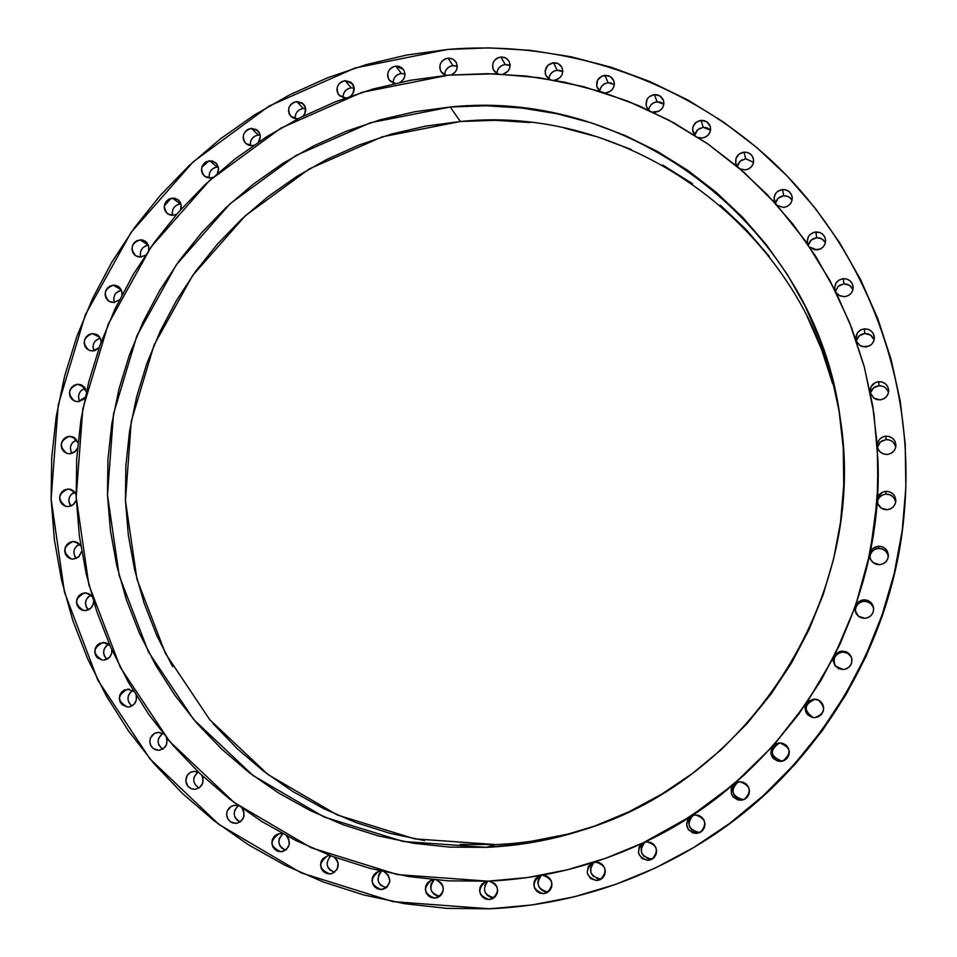 <?xml version="1.0" encoding="UTF-8"?>
<svg xmlns="http://www.w3.org/2000/svg" width="957" height="957" viewBox="0 0 957 957"><rect width="100%" height="100%" fill="white"/><g stroke="black" fill="none" stroke-linecap="round" stroke-linejoin="round"><path stroke-width="1.44" d="M297.364 111.526L300.043 109.445L303.273 108.512L296.742 101.514L303.525 104.098C306.587 108.153 306.419 112.184 302.998 116.216L304.876 113.572L305.486 107.746L302.28 103.009L296.742 101.514L293.476 102.459L290.761 104.564L289.014 107.519L288.5 110.868L289.289 114.11L291.275 116.754L294.146 118.393L297.471 118.776L290.808 116.311C286.729 109.134 288.703 104.205 296.742 101.514L303.273 108.512C297.723 109.648 295.031 113.022 295.211 118.668M250.244 144.292L250.758 140.978L252.481 138.059L255.148 135.978L258.366 135.057L251.332 128.37L257.744 130.607C260.866 134.183 261.07 138.035 258.354 142.174L260.28 136.839L259.885 134.064L256.632 129.709L251.332 128.37L248.078 129.303L245.375 131.396L243.64 134.351L243.114 137.7L243.903 140.954L245.877 143.598L248.736 145.237L252.05 145.62L245.77 143.49C241.248 136.301 243.102 131.253 251.332 128.37L258.366 135.057C252.648 136.265 249.992 139.782 250.399 145.596M209.571 172.954L211.294 170.035L213.961 167.965L217.167 167.056L209.679 160.728L215.684 162.63L218.316 166.877L218.483 170.286L217.323 173.564L218.567 168.516L216.677 163.647L212.31 160.932L206.437 161.649L203.745 163.755L201.999 166.697L201.472 170.047L202.262 173.289L204.212 175.944L207.059 177.583L210.361 177.978L204.487 176.172C199.511 168.97 201.233 163.826 209.679 160.728L217.167 167.056C211.258 168.348 208.638 171.997 209.296 177.99M177.105 204.87L180.299 203.973L172.416 198.063L177.99 199.666L180.777 203.482L181.268 206.676L180.538 209.87L181.184 205.169L180.49 202.752L179.115 200.683L174.892 198.231L169.174 198.984L166.482 201.078L164.748 204.02L164.221 207.37L164.987 210.612L166.949 213.267L169.784 214.918L173.061 215.325L167.619 213.818C162.164 206.616 163.767 201.365 172.416 198.063L180.299 203.973C174.198 205.36 171.614 209.152 172.571 215.349M140.26 254.406L140.775 251.081L142.497 248.174L145.153 246.105L148.347 245.207L140.105 239.764L145.261 241.092L148.67 245.925L148.586 250.519L148.73 246.212L146.505 242.109L142.449 239.92L136.875 240.674L134.195 242.767L132.449 245.71L131.922 249.059L132.688 252.313L134.638 254.981L137.461 256.643L140.739 257.05L135.727 255.806C129.793 248.641 131.253 243.293 140.105 239.764L148.347 245.207C142.031 246.715 139.507 250.662 140.775 257.038M114.242 295.988L115.964 293.069L121.407 290.162C115.103 291.993 112.782 296.084 114.433 302.436L113.727 299.302M113.273 285.186L121.24 289.792L113.273 285.186L110.043 286.083L107.363 288.165L105.617 291.119L105.091 294.469L105.856 297.735L107.794 300.402L110.617 302.077L113.883 302.496L109.313 301.503C102.889 294.385 104.217 288.942 113.273 285.186L117.986 286.251L120.139 288.081L121.778 291.239L121.97 294.852L121.706 290.976L119.362 287.267L115.474 285.306L113.273 285.186M113.883 302.496L119.386 299.948L113.883 302.496M93.762 350.418L93.02 347.188L93.535 343.85L95.257 340.943L100.234 338.108C94.001 340.309 91.908 344.544 93.953 350.8M92.327 333.586L99.791 337.343L92.327 333.586L89.109 334.483L86.417 336.565L84.683 339.52L84.144 342.881L84.91 346.147L86.836 348.838L89.659 350.513L92.925 350.944L88.81 350.166C81.895 343.12 83.068 337.606 92.327 333.586L96.597 334.436L98.738 336.003L100.545 338.838L101.119 342.187L100.521 338.754L98.104 335.417L92.327 333.586M99.193 347.535L92.925 350.944L95.377 350.394L99.193 347.547M83.379 388.961L85.245 388.279C79.084 390.851 77.23 395.217 79.682 401.402M77.613 384.236L84.491 387.19L77.613 384.236L74.395 385.121L71.703 387.202L69.969 390.157L69.43 393.53L70.184 396.808L72.122 399.5L74.933 401.198L78.211 401.641L74.562 401.055C67.134 394.105 68.15 388.506 77.613 384.236L81.429 384.881L77.613 384.236M78.211 401.641L83.319 399.476L85.137 397.275L78.211 401.641M70.866 445.448L72.588 442.517L76.716 439.897C70.603 442.828 68.988 447.338 71.871 453.427L71.093 452.051M69.394 436.32L75.579 438.557L69.394 436.32L66.165 437.205L63.473 439.275L61.727 442.23L61.2 445.615L61.954 448.917L63.892 451.62L66.703 453.331L69.981 453.785L66.811 453.367C58.856 446.536 59.717 440.854 69.394 436.32L72.732 436.787L77.972 442.828L74.514 437.696L69.394 436.32M69.981 453.785L75.507 451.237L77.457 448.355L74.443 452.147L69.981 453.785M74.778 492.137C68.701 495.439 67.337 500.08 70.686 506.074L68.772 500.918L69.311 497.568L71.033 494.637L74.778 492.137M67.815 489.027L73.234 490.63L67.815 489.027L64.574 489.9L61.882 491.97L60.135 494.936L59.597 498.322L60.351 501.635L62.289 504.363L65.112 506.086L68.402 506.552L65.698 506.277C57.229 499.59 57.922 493.836 67.815 489.027L70.674 489.338L76.105 494.542L73.916 491.204L71.093 489.482L67.815 489.027M68.402 506.552L71.631 505.667L74.335 503.597L76.285 499.973L73.342 504.554L68.402 506.552M76.105 546.531L79.503 544.162C73.45 547.835 72.349 552.608 76.177 558.493L74.598 556.125M72.935 541.495L77.529 542.571L72.935 541.495L69.694 542.368L66.99 544.449L65.232 547.416L64.705 550.813L65.459 554.139L67.409 556.89L70.232 558.625L73.522 559.103L71.32 558.936C62.313 552.416 62.839 546.603 72.935 541.495L75.316 541.698L80.831 546.088L78.63 543.337L72.935 541.495M88.188 609.717L86.25 606.989L85.496 603.688L86.022 600.302L87.769 597.359L90.843 595.122C84.814 599.19 83.977 604.094 88.319 609.848M84.718 592.909L88.427 593.555L84.718 592.909L81.465 593.771L78.761 595.852L77.003 598.819L76.464 602.24L77.23 605.59L79.18 608.341L82.015 610.099L85.317 610.59L83.606 610.506C74.06 604.19 74.431 598.316 84.718 592.909L86.609 593.017L92.111 596.63L89.982 594.429L84.718 592.909M108.655 644.205C102.65 648.667 102.076 653.691 106.957 659.277L104.361 655.976L103.595 652.65L104.134 649.253L105.868 646.31L108.655 644.205M103.021 642.41L105.796 642.721L99.767 643.26L97.04 645.341L95.281 648.332L94.743 651.753L95.521 655.114L97.482 657.902L102.435 660.139C92.339 654.05 92.542 648.14 103.021 642.41L109.816 645.329L107.854 643.63L103.021 642.41M103.643 660.163L109.337 657.543L111.526 653.822L111.849 649.863C111.993 655.736 109.254 659.17 103.643 660.163L103.643 660.163M127.915 698.909L128.441 695.5L130.188 692.545L132.712 690.571C126.707 695.452 126.432 700.596 131.863 705.979L128.681 702.247M127.616 689.16L129.422 689.267L124.338 690.021L121.611 692.102L119.84 695.093L119.302 698.538L120.08 701.924L122.053 704.711L127.544 707.02C116.91 701.17 116.933 695.225 127.616 689.16L133.729 691.373L127.616 689.16M162.654 733.433C156.661 738.756 156.673 743.996 162.69 749.152L158.862 745.024L158.084 741.663L158.611 738.242L162.654 733.433M158.132 732.38L154.843 733.229L152.103 735.323L150.333 738.326L149.794 741.783L150.584 745.18L152.558 747.991L155.453 749.798L158.79 750.324L153.192 748.53L150.739 745.515L149.794 741.675L150.536 737.787L154.436 733.445L158.551 732.368L163.48 733.971L158.132 732.38M158.79 750.324L163.324 748.733L166.386 744.929L167.068 740.036L166.351 737.5C168.145 744.462 165.633 748.745 158.79 750.324L158.79 750.324M193.673 780.182L194.199 776.737L198.027 772.048C192.046 777.814 192.357 783.137 198.972 788.018M194.139 771.306L190.826 772.155L188.074 774.249L186.292 777.263L185.766 780.733L186.555 784.154L188.553 786.989L191.46 788.807L194.821 789.334L191.005 788.628L187.883 786.283L185.766 780.78L187.416 775.074L190.335 772.419L194.139 771.306L198.661 772.371L194.139 771.306M195.419 789.286L199.606 787.587L202.669 783.376L202.968 778.149L201.783 775.326C204.607 782.527 202.394 787.192 195.12 789.31L195.419 789.286M234.656 810.304L238.293 805.722C232.324 811.955 232.946 817.35 240.159 821.907L236.917 819.97L234.92 817.146M235.063 805.244L231.738 806.093L228.974 808.187L227.18 811.201L226.653 814.694L227.455 818.127L229.465 820.986L232.395 822.817L235.781 823.355L230.326 821.704L227.766 818.773L226.665 814.993L227.228 811.081L230.876 806.56L234.501 805.292L238.712 805.878L235.063 805.244M237.372 823.128L240.817 821.429L243.844 816.823L243.712 811.273L241.965 808.234C245.901 815.412 244.107 820.436 236.582 823.283L237.372 823.128M282.805 833.81C276.86 840.521 277.805 845.976 285.629 850.163L281.633 848.01L279.623 845.175L278.81 841.765L279.336 838.296L282.805 833.81M280.269 833.547L276.932 834.396L274.145 836.49L272.362 839.528L271.824 843.033L272.637 846.49L274.671 849.349L277.614 851.204L281.023 851.742C269.778 846.837 269.192 840.808 279.229 833.655L282.997 833.87L280.269 833.547M283.571 851.24L281.023 851.742L286.31 849.625L289.265 844.624L288.655 838.799L286.287 835.628C291.371 842.639 290.043 847.95 282.315 851.586L283.571 851.24M329.304 857.173L330.847 855.809C324.937 863.011 326.193 868.489 334.615 872.258L329.842 869.949L327.82 867.102M329.818 873.956C318.669 869.291 317.903 863.274 327.533 855.881L322.868 858.632L321.073 861.671L320.547 865.2L321.373 868.669L323.418 871.552L326.385 873.406L329.818 873.956L332.785 873.298L337.247 869.183L338.156 863.094L337.067 860.176L334.005 856.982C340.273 863.645 339.472 869.207 331.601 873.693L329.818 873.956M381.58 871.253C375.742 878.957 377.321 884.447 386.329 887.725L380.766 885.333L378.721 882.462L377.895 879.028M381.353 889.532C370.287 885.105 369.366 879.1 378.589 871.492L380.527 871.193L377.142 872.03L374.343 874.148L372.536 877.198L372.01 880.739L372.847 884.22L374.917 887.115L377.895 888.981L381.353 889.532L387.142 887.007L389.858 881.182L388.147 874.949L384.319 871.875C391.784 878.012 391.557 883.766 383.601 889.149L381.353 889.532L385.671 888.18L381.353 889.532M434.191 879.782C428.401 888 430.303 893.479 439.873 896.231L436.5 895.68L433.533 893.826L431.463 890.943L430.626 887.498L431.14 883.981L432.923 880.954M434.753 898.144C423.772 893.934 422.695 887.94 431.523 880.165L433.712 879.746L430.483 880.572L427.659 882.689L425.853 885.763L425.339 889.304L426.176 892.809L428.269 895.704L431.272 897.582L434.753 898.144L438.019 897.367L440.782 895.405L442.636 892.534L443.318 889.161L442.744 885.763L440.998 882.809L436.392 879.985C445.041 885.392 445.4 891.266 437.445 897.606L434.753 898.144L439.825 896.266L434.753 898.144M487.783 881.182C482.053 889.46 484.003 894.939 493.656 897.618L489.075 899.556C478.177 895.549 476.957 889.579 485.438 881.648L481.921 884.065L480.103 887.139L479.589 890.692L480.45 894.197L482.555 897.116L485.582 898.994L489.075 899.556L492.508 898.719L495.343 896.589L497.162 893.515L497.676 889.95L496.815 886.445L494.697 883.526L489.314 881.11C499.111 885.608 500.068 891.529 492.185 898.862L489.075 899.556L493.656 897.618L490.199 897.068L487.197 895.202L485.115 892.319M541.411 875.32C535.633 883.61 537.619 889.113 547.332 891.816L543.373 893.694C532.535 889.843 531.195 883.897 539.377 875.846L535.573 878.849L534.102 881.959L533.862 885.404L534.879 888.73L537.021 891.446L539.999 893.18L543.373 893.694L546.818 892.845L549.665 890.716L551.483 887.618L551.998 884.053L551.124 880.536L548.995 877.605L545.945 875.727L542.428 875.165C553.086 878.777 554.558 884.663 546.842 892.833L543.373 893.694L547.332 891.816L543.851 891.254L540.837 889.388L538.743 886.505M594.165 862.209C588.196 870.523 590.146 876.062 600.003 878.849L596.654 880.572C585.84 876.851 584.416 870.93 592.383 862.795L588.292 866.468L587.155 872.892L590.493 878.526L596.654 880.572L600.111 879.722L602.97 877.581L604.8 874.495L605.303 870.906L604.417 867.389L602.276 864.458L599.202 862.58L593.89 862.269L595.673 862.018C606.26 865.463 607.839 871.313 600.41 879.579L596.654 880.572L600.003 878.849L596.51 878.287M645.006 842.112C638.774 850.426 640.676 856.025 650.7 858.908L647.937 860.403C637.147 856.79 635.651 850.881 643.439 842.686L646.92 841.825L643.439 842.686L690.679 816.357L695.225 814.909L690.679 816.357L734.163 783.915L739.677 781.725L734.163 783.915L773.053 745.91L779.453 742.871L775.948 743.756L773.053 745.91L806.643 703.06L813.809 699.053L814.634 699.435C803.976 704.508 803.461 710.549 813.115 717.535M693.155 815.232C686.396 823.522 688.179 829.205 698.478 832.315L696.277 833.499C685.966 830.473 684.099 824.767 690.679 816.357L688.466 818.379L686.504 824.001L688.37 829.707L693.275 833.14L699.77 832.638L702.653 830.485L704.484 827.386L704.986 823.786L704.077 820.257L701.9 817.338L698.789 815.448L695.225 814.909C705.847 818.247 707.522 824.073 700.237 832.399L696.277 833.499L698.478 832.315L694.949 831.765L691.875 829.91L689.734 827.015L688.837 823.522L689.339 819.982L691.145 816.919M738.026 781.953C730.167 790.063 731.65 795.925 742.453 799.526L740.766 800.327C730.969 797.839 728.767 792.372 734.163 783.915L731.208 788.735L731.627 794.418L733.11 796.906L737.907 800.004L744.271 799.454L747.166 797.301L748.996 794.19L749.498 790.59L748.577 787.073L746.388 784.142L743.266 782.264L739.677 781.725C750.551 785.266 752.106 791.176 744.331 799.43L740.766 800.327L742.453 799.526L738.912 798.987L735.825 797.121L733.672 794.238L732.763 790.745L733.253 787.204L735.072 784.13L737.919 782.001M779.548 742.871C769.284 750.18 770.026 756.257 781.797 761.114L780.577 761.461C771.33 759.463 768.818 754.283 773.053 745.91L771.557 748.183L770.828 753.518L773.184 758.411L777.85 761.186L784.082 760.588L786.989 758.423L788.819 755.312L789.31 751.723L788.389 748.195L786.187 745.276L783.053 743.41L779.453 742.871C791.008 747.214 792.085 753.291 782.694 761.114L780.577 761.461L781.797 761.114L778.244 760.576M808.306 702.45L811.165 700.309L814.634 699.435L813.809 699.053L818.283 699.938C826.166 707.618 825.054 713.503 814.945 717.618L818.462 716.733L821.369 714.568L823.199 711.458L823.69 707.869L822.757 704.352L820.556 701.445L817.41 699.579L813.809 699.053L808.031 701.457L805.507 705.357L805.052 707.893L806.273 712.857L807.852 714.915L812.361 717.391L814.945 717.618L812.696 717.463C805.567 714.735 803.557 709.938 806.643 703.06L835.006 654.947L839.349 651.633L842.076 651.071L842.579 652.016C834.731 654.062 832.387 658.811 835.545 666.287M834.863 665.115L833.942 661.658L834.42 658.117L836.239 655.043L839.098 652.901L842.579 652.016L842.076 651.071L847.459 652.423L851.156 656.562C853.07 663.668 850.426 668.01 843.237 669.601L846.754 668.716L849.66 666.539L851.491 663.428L851.981 659.84L851.048 656.335L848.835 653.44L845.689 651.585L839.684 651.514L835.652 654.133L834.289 656.131L833.332 660.832L834.863 665.39L838.488 668.608L843.237 669.601L835.234 665.916L833.463 661.873L833.738 657.495L856.132 604.585L860.702 600.518L863.752 599.824L864.004 601.355C858.022 602.396 855.175 605.925 855.474 611.942M873.693 608.975C872.377 604.034 869.147 601.498 864.004 601.355L863.752 599.824C869.303 600.027 872.605 602.838 873.645 608.245C873.585 614.035 870.679 617.385 864.925 618.306L868.454 617.409L871.348 615.231L873.191 612.121L873.669 608.544L872.736 605.039L870.523 602.156L867.365 600.326L863.752 599.824L858.668 601.666L856.754 603.604L855.498 606.008L855.115 610.482L858.501 616.26L864.925 618.306C860.008 618.222 856.79 615.865 855.271 611.236L855.498 606.008L870.368 551.962L872.258 549.079L875.069 547.093L878.43 546.256L878.514 548.409C873.322 549.162 870.451 552.117 869.865 557.261M870.368 554.534L872.174 551.459L875.033 549.306L878.514 548.409L878.43 546.256C884.483 546.567 887.797 549.701 888.383 555.658C887.821 560.91 884.902 563.912 879.615 564.678L883.144 563.769L886.05 561.592L887.881 558.493L888.359 554.916L887.426 551.435L885.201 548.564L882.055 546.746L878.43 546.256L872.88 548.493L870.942 550.801L869.686 555.706L870.774 559.761L873.562 562.931L879.615 564.678C874.04 564.474 870.738 561.663 869.722 556.244L877.174 499.901C877.916 494.925 880.823 492.077 885.883 491.36L885.883 494.159C881.062 494.805 878.203 497.484 877.306 502.198M343.013 97.136L343.515 93.822L345.25 90.891L347.941 88.798L351.183 87.865L345.178 80.627L352.343 83.594C355.286 88.128 354.688 92.303 350.561 96.131L352.977 93.451L354.09 87.398L350.968 82.278L345.178 80.627L341.888 81.572L339.173 83.678L337.426 86.644L336.912 90.006L337.713 93.248L339.711 95.891L345.525 97.925L338.898 95.066C335.249 87.948 337.343 83.127 345.178 80.627L351.183 87.865C345.788 88.929 343.073 92.195 343.049 97.662M395.385 76.524L398.088 74.431L401.342 73.486L395.887 66.069L403.411 69.43C406.187 74.49 405.146 78.773 400.301 82.266L403.268 79.634L404.703 76.656L404.943 73.402L403.986 70.34L401.94 67.887L399.105 66.392L395.887 66.069L392.585 67.014L389.858 69.131L388.099 72.098L387.597 75.471L388.41 78.725L390.42 81.369L395.205 83.379L389.284 80.149C386.054 73.091 388.255 68.402 395.887 66.069L401.342 73.486C396.09 74.49 393.363 77.637 393.16 82.948M446.979 68.701L449.682 66.595L452.96 65.662L448.067 58.126L452.565 58.939L455.927 61.918C458.487 67.504 456.979 71.835 451.405 74.897L454.982 72.397L456.74 69.418L457.243 66.045L456.417 62.779L454.384 60.124L451.453 58.497L448.067 58.126L444.754 59.071L442.014 61.2L440.256 64.179L439.753 67.552L440.579 70.818L442.613 73.462L446.381 75.328L441.165 71.835C438.33 64.861 440.639 60.291 448.067 58.126L452.96 65.662C447.828 66.595 445.089 69.646 444.73 74.802M510.141 65.602L505.2 64.55L500.894 56.977L505.631 57.91L509.064 61.224C511.337 67.361 509.327 71.679 503.059 74.179L507.868 71.297L509.626 68.306L510.129 64.92L509.291 61.643L507.234 58.987L504.291 57.348L500.894 56.977L497.688 57.863L494.996 59.848L493.19 62.648L492.532 65.866L493.094 69.06L494.805 71.787L498.226 73.964L493.692 70.304C491.252 63.425 493.656 58.987 500.894 56.977L505.2 64.55C500.188 65.435 497.425 68.39 496.934 73.402M549.414 76.261L551.16 73.294L553.9 71.189L557.213 70.244L553.469 62.719L558.481 63.772L561.95 67.421C563.864 74.12 561.352 78.366 554.426 80.173L557.752 79.228L560.527 77.086L562.297 74.084L562.788 70.686L561.938 67.397L559.869 64.729L556.89 63.09L553.469 62.719L547.751 65.375L545.107 71.057L545.418 74.168L546.83 76.919L549.868 79.371L546.016 75.651C543.947 68.88 546.435 64.562 553.469 62.719L557.213 70.244C552.297 71.081 549.533 73.94 548.911 78.833M600.278 88.75L602.037 85.771L604.788 83.654L608.114 82.709C603.293 83.51 600.529 86.286 599.8 91.059L597.264 87.829C595.541 81.189 598.113 77.015 604.956 75.304L608.114 82.709L611.523 83.08M614.322 84.587L608.114 82.709L604.956 75.304L610.207 76.488L613.7 80.496C615.255 87.075 612.659 91.19 605.913 92.829L609.286 91.872L612.073 89.731L613.844 86.716L614.346 83.307L613.473 80.005L611.391 77.326L608.401 75.675L601.977 76.07L597.551 80.209L596.701 86.094L599.812 91.059M649.181 107.866L650.939 104.875L653.715 102.758L657.064 101.813L654.444 94.587L659.959 95.927L663.44 100.294C664.648 106.717 661.981 110.689 655.437 112.196L652.865 112.041L658.835 111.239L661.634 109.086L663.416 106.071L663.907 102.638L663.034 99.337L660.928 96.633L657.914 94.97L654.444 94.587L649.097 96.86L647.219 99.121L646.035 104.708L646.86 107.447L649.133 110.282L646.537 106.717C645.162 100.21 647.793 96.167 654.444 94.587L657.064 101.813C652.315 102.566 649.54 105.282 648.726 109.935M710.549 130.224L703.18 127.281L701.086 120.331L706.852 121.814L710.297 126.539C711.183 132.808 708.467 136.636 702.115 138.023L698.251 137.497L702.115 138.023L705.536 137.066L708.347 134.913L710.13 131.875L710.62 128.441L709.735 125.104L707.618 122.4L704.579 120.726L701.086 120.331L695.93 122.424L692.904 127.03L692.581 129.769L695.021 135.416L692.988 132.042C691.935 125.69 694.638 121.778 701.086 120.331L703.18 127.281L697.581 129.793L694.83 135.212M753.554 162.319L745.67 158.766L740.108 161.207L737.309 166.518L735.789 163.456C735.036 157.247 737.787 153.479 744.056 152.151L745.67 158.766L744.056 152.151L739.115 154.053L736.005 158.3L735.801 163.48L737.321 166.542M745.12 169.927L740.012 168.839L745.12 169.927L748.553 168.97L751.377 166.805L753.171 163.767L753.661 160.309L752.764 156.96L750.623 154.244L747.561 152.546L744.056 152.151C748.9 152.127 752.035 154.364 753.458 158.886C754.044 164.975 751.269 168.659 745.12 169.927L745.12 169.927M775.744 201.855L777.527 198.853L780.326 196.711L783.735 195.766L782.563 189.558C787.659 189.582 790.841 191.998 792.121 196.819C792.432 202.728 789.609 206.269 783.651 207.418L777.383 205.576L783.651 207.418L787.109 206.473L789.944 204.308L791.75 201.257L792.229 197.776L791.319 194.415L789.166 191.675L786.092 189.965L782.563 189.558L777.826 191.28L775.983 193.015L774.046 197.585L775.242 203.195L774.165 200.456C773.675 194.415 776.474 190.778 782.563 189.558L783.735 195.766L778.232 198.135L775.373 203.327M809.67 247.121L814.61 249.777L820.472 248.964L823.319 246.798L825.125 243.736L825.604 240.243L824.695 236.858L822.53 234.094L819.431 232.384L813.522 232.443L809.562 235.075L808.222 237.049L807.277 241.619L808.079 244.777L807.373 242.468C807.134 236.582 809.969 233.089 815.878 231.965L816.68 237.707L811.213 240.016L808.306 245.112M808.653 243.808L810.435 240.781L813.259 238.64L816.68 237.707L815.878 231.965C821.226 232.037 824.456 234.621 825.568 239.729C825.616 245.459 822.769 248.856 817.003 249.909L809.67 247.109M852.962 289.528L849.373 285.222L843.859 283.87L843.368 278.654C848.955 278.786 852.208 281.537 853.154 286.921C852.986 292.471 850.103 295.725 844.517 296.694L839.851 295.821L836.274 292.782L839.301 295.534L844.517 296.694L847.998 295.749L850.869 293.572L852.675 290.509L853.154 287.004L852.232 283.595L850.055 280.82L846.945 279.085L843.368 278.654L839.098 280.03L835.975 283.224L834.731 287.447L835.186 290.617L834.779 288.787C834.755 283.069 837.614 279.695 843.368 278.654L843.859 283.87L838.416 286.143L835.473 291.179M856.659 339.615L858.453 336.577L861.288 334.424L864.733 333.503L864.494 328.849C870.284 329.029 873.574 331.947 874.339 337.582C873.98 342.953 871.085 346.087 865.654 346.972L860.331 345.74L856.671 341.781L859.912 345.489L862.652 346.697L869.147 346.027L872.03 343.862L873.849 340.776L874.327 337.259L873.394 333.837L871.205 331.038L868.071 329.28L864.494 328.849L860.463 330.069L857.388 332.904L855.845 338.646C856.001 333.072 858.884 329.806 864.494 328.849L864.733 333.503L859.278 335.751L856.336 340.8M870.774 391.832L872.581 388.781L875.428 386.64L878.885 385.719L878.813 381.664C884.782 381.903 888.084 384.953 888.694 390.803C888.168 396.031 885.273 399.045 879.985 399.87L874.016 398.22L870.439 393.255L873.717 398.016L876.672 399.5L879.985 399.87L883.49 398.937L886.373 396.76L888.192 393.674L888.67 390.133L887.749 386.7L885.536 383.877L882.402 382.106L878.813 381.664L875.033 382.728L871.002 386.879L870.116 391.21C870.403 385.743 873.298 382.561 878.813 381.664L878.885 385.719L873.358 388.016L870.427 393.16M877.736 500.272L879.543 497.209L882.402 495.068L885.883 494.159L885.883 491.36C892.056 491.695 895.357 494.889 895.812 500.954C895.154 506.062 892.235 508.98 887.067 509.722C881.265 509.483 877.964 506.516 877.15 500.858L877.988 461.37L877.736 503.741L881.409 508.251L887.067 509.722L890.596 508.801L893.491 506.624L895.321 503.526L895.8 499.961L894.867 496.492L892.654 493.645L889.496 491.838L885.883 491.36L882.641 492.149L877.988 496.719L869.865 553.601L855.498 606.008L834.289 656.131L806.643 703.06L773.053 745.91L734.163 783.915L690.679 816.357L640.879 844.493L639.085 847.077L638.51 853.309L641.991 858.549L647.937 860.403L651.418 859.542L654.289 857.4L656.119 854.302L656.622 850.713L655.724 847.184L653.559 844.265L650.473 842.375L646.92 841.825C657.483 845.163 659.146 850.988 651.896 859.302L647.937 860.403L650.7 858.908L647.183 858.357M877.282 445.579L877.282 445.579C877.641 440.16 880.548 437.026 886.003 436.165L885.991 439.586L880.368 441.943L877.485 447.23M895.692 447.278C894.472 442.266 891.242 439.694 885.991 439.586L886.003 436.165C892.115 436.464 895.417 439.61 895.908 445.615C895.274 450.735 892.367 453.678 887.187 454.443L887.187 454.443C881.66 454.288 878.37 451.537 877.318 446.201L878.227 449.347L880.428 452.183L883.574 453.977L887.187 454.443L890.704 453.522L893.587 451.345L895.417 448.247L895.896 444.706L894.962 441.249L892.749 438.414L889.603 436.619L886.003 436.165L882.486 437.086L879.603 439.263L877.772 442.349L877.282 445.567M639.312 844.612L643.439 842.686L639.264 844.624M487.95 881.17L448.055 880.847L408.531 876.528L369.773 868.31L332.151 856.3L296.048 840.629L261.787 821.489L229.68 799.095L200.025 773.675L173.085 745.503L149.101 714.855L128.25 682.054L110.737 647.399L96.681 611.236L86.19 573.901L79.347 535.741L76.189 497.114L76.716 458.355L80.938 419.824L88.774 381.867L100.162 344.807L114.996 308.991L133.131 274.719L154.4 242.3L178.624 212.035L205.576 184.175L235.039 158.982L266.752 136.695L300.426 117.508L335.787 101.621L372.488 89.168L410.242 80.304L448.677 75.124L494.027 73.821L539.281 77.696L583.854 86.752L627.182 100.904L668.668 120.02L707.761 143.885L743.924 172.248L776.641 204.75L805.447 240.997L829.922 280.533L849.684 322.832L864.422 367.344L873.908 413.472L877.976 460.556C884.101 620.351 785.147 779.488 639.132 844.696C590.756 866.707 540.37 878.873 487.95 881.17L397.358 874.578L311.312 847.782L234.118 802.48L169.473 741.268L120.331 667.4L88.822 584.667L76.189 497.114L82.804 408.902L108.225 324.172L151.17 246.81L209.643 180.406L280.963 128.082L361.89 92.362L448.677 75.124L487.472 73.689L526.242 76.046L564.642 82.194L602.312 92.099L638.881 105.713L673.991 122.915L707.307 143.574L738.469 167.523L767.179 194.546L793.126 224.405L816.022 256.823L835.628 291.49L851.73 328.084L864.135 366.256L872.688 405.601L877.294 445.735L877.868 486.252L874.411 526.745L866.922 566.771L855.474 605.937L840.186 643.822L821.214 680.02L798.736 714.173L772.993 745.922L744.259 774.931L712.845 800.901L679.075 823.582L643.307 842.746L605.913 858.202L567.286 869.817L527.833 877.497L487.95 881.17M172.631 666.658L156.804 635.568L144.088 603.101L134.578 569.571L128.346 535.286L125.439 500.559L125.857 465.712L129.602 431.069L136.612 396.916L146.828 363.588L160.142 331.373L176.447 300.546L195.575 271.393L217.371 244.191L241.631 219.153L268.151 196.532L296.682 176.519L326.995 159.317L358.803 145.093L391.832 133.968L425.781 126.085L460.341 121.503L382.286 136.827L309.47 168.791L245.291 215.768L192.668 275.449L154.065 345.022L131.276 421.247L125.439 500.559L136.959 579.248L165.477 653.523L209.81 719.76L268.008 774.56L337.39 815.017L414.62 838.858L495.834 844.588L486.312 847.352L403.172 841.466L324.136 817.039L253.15 775.589L193.637 719.473L148.323 651.669L119.218 575.635L107.483 495.104L113.5 413.926L136.851 335.931L176.375 264.718L230.218 203.626L295.88 155.513L370.383 122.747L450.233 107.005L460.341 121.503L495.188 120.307L530.022 122.52M489.529 908.803L392.872 901.614L301.144 872.868L218.914 824.432L150.129 759.057L97.889 680.283L64.454 592.108L51.104 498.872L58.233 404.978L85.317 314.805L131.037 232.479L193.242 161.793L269.12 106.048L355.238 67.935L447.649 49.453C568.147 39.273 692.031 82.577 780.099 168.899C867.604 255.663 915.048 382.764 904.544 509.519C893.515 646.394 812.672 776.426 694.794 846.861C630.986 884.914 562.56 905.561 489.529 908.803L446.943 908.384L404.775 903.719L363.445 894.879L323.346 881.995L284.875 865.212L248.377 844.744L214.189 820.807L182.631 793.652L153.969 763.578L128.465 730.885L106.311 695.895L87.709 658.954L72.78 620.423L61.667 580.648L54.417 540.011L51.104 498.872L51.714 457.613L56.224 416.606L64.597 376.209L76.739 336.768L92.53 298.656L111.825 262.182L134.47 227.682L160.238 195.467L188.924 165.8L220.266 138.98L254 115.223L289.839 94.767L327.461 77.816L366.531 64.526L406.713 55.028L447.649 49.453L488.955 47.874L530.274 50.314L571.197 56.798L611.356 67.289L650.365 81.728L687.82 100.007L723.372 121.97L756.664 147.438L787.324 176.208L815.053 208.016L839.552 242.564L860.534 279.528L877.772 318.561L891.063 359.27L900.25 401.258L905.214 444.108L905.872 487.364L902.212 530.597L894.245 573.351L882.043 615.184L865.726 655.653L845.462 694.315L821.453 730.789L793.963 764.691L763.267 795.662L729.701 823.379L693.622 847.567L655.401 867.987L615.471 884.459L574.224 896.805L532.092 904.939L489.529 908.803M694.854 846.825L697.019 845.51C813.522 775.888 893.419 647.399 904.317 512.115L904.497 510.057M209.081 160.8L201.819 167.26M171.004 198.29L164.281 205.982M696.971 845.545L731.519 822.302L764.691 794.908L795.028 764.308L822.207 730.801L845.928 694.758L865.965 656.538L882.091 616.547L894.149 575.205L902.02 532.941L904.365 511.588M172.2 213.172L172.715 209.858M79.228 400.516L78.474 397.275L79 393.937L80.723 391.018M378.41 875.535L380.192 872.509M484.78 885.345L486.575 882.294M537.882 883.036L538.384 879.507L540.179 876.456M593.472 876.421L591.354 873.538L590.481 870.057L590.983 866.516L592.79 863.465M644.133 856.491L641.991 853.596L641.118 850.115L641.609 846.574L643.415 843.512M775.146 758.734L772.981 755.851L772.072 752.369L772.55 748.817L774.369 745.742L777.228 743.613M818.678 700.141L814.634 699.435L818.199 699.95M812.206 717.26L809.096 715.417L806.918 712.546L805.997 709.065L806.488 705.524M851.347 657.004L847.699 653.224L842.579 652.016L846.155 652.518L849.266 654.349M864.004 601.355L867.58 601.857L870.691 603.676L872.88 606.523M855.367 610.997L855.845 607.468L857.651 604.393L860.522 602.252M888.299 556.687C887.259 551.364 884.005 548.6 878.514 548.409L882.091 548.899L885.213 550.694L887.402 553.529M393.148 82.781L393.65 79.455M457.255 66.392L452.96 65.662L456.31 66.021M505.2 64.55L508.562 64.92M497.437 70.543L499.183 67.6L501.911 65.495M562.788 71.667L557.213 70.244L560.599 70.615M663.859 104.181L657.064 101.813L660.486 102.184L663.476 103.835M703.18 127.281L706.637 127.676L709.639 129.327M695.272 133.346L697.031 130.355L699.818 128.226M737.715 164.843L739.486 161.841L742.285 159.711M792.085 199.989L788.544 196.711L783.735 195.766L787.228 196.173L790.267 197.86M825.436 242.623L821.848 238.843L816.68 237.707L820.185 238.114L823.247 239.812L825.389 242.552M843.859 283.87L847.388 284.301L850.462 286.011L852.615 288.763M837.59 286.956L840.425 284.803M874.112 339.879L870.571 335.07L864.733 333.503L868.274 333.933L871.372 335.668L873.538 338.443M888.455 392.777C887.043 388.111 883.849 385.755 878.885 385.719L882.438 386.161M885.536 387.908L887.713 390.695M895.656 502.305C894.58 497.03 891.326 494.314 885.883 494.159L889.448 494.625L892.57 496.408L894.759 499.231M885.991 439.586L889.555 440.053M892.666 441.823L894.855 444.622M877.868 445.711L879.662 442.648L882.521 440.507M840.701 421.905C815.149 238.161 637.29 103.057 460.341 121.503L450.233 107.005C632.589 87.745 815.807 228.173 840.174 418.113C868.549 592.419 753.219 777.909 584.344 829.563C552.321 839.935 519.639 845.868 486.312 847.352L495.834 844.588L460.078 844.373M424.633 840.581L389.87 833.296L356.112 822.613L323.681 808.641L292.89 791.547L264.012 771.521L237.324 748.781L213.064 723.552M564.51 128.142L598.304 137.138L631.106 149.448M662.591 164.987L692.425 183.612M720.334 205.169L746.017 229.477L769.225 256.309M807.194 316.528L821.549 349.341L832.602 383.542M566.867 834.301L531.554 841.227M495.834 844.588C527.116 843.201 557.835 837.782 587.969 828.367M450.233 107.005L414.871 111.718L380.144 119.816L346.35 131.229L313.812 145.811L282.805 163.432L253.605 183.923L226.474 207.083L201.652 232.718L179.342 260.579L159.759 290.414L143.083 321.959L129.446 354.927L118.979 389.044L111.79 423.987L107.938 459.444L107.483 495.104L110.438 530.645L116.79 565.731L126.491 600.051L139.471 633.283L155.644 665.115L174.856 695.237L196.963 723.36L221.773 749.187L249.059 772.49L278.595 792.994L310.104 810.507L343.288 824.814L377.836 835.772L413.424 843.237L449.694 847.124L486.312 847.352L522.881 843.918L559.055 836.825L594.453 826.118L628.725 811.895L661.49 794.298L692.437 773.483L721.207 749.654L747.525 723.049L771.115 693.945L791.714 662.651L809.108 629.467L823.14 594.752L833.643 558.864L840.533 522.175L843.751 485.067L843.261 447.912L839.098 411.103L831.298 375.012L819.982 339.998L805.28 306.396L787.348 274.551L766.39 244.753L742.644 217.299L716.338 192.429L687.772 170.382L657.22 151.338L625.005 135.463L591.426 122.891L556.83 113.716L521.541 107.985L485.905 105.76L450.233 107.005M252.05 145.62L253.737 145.308L252.05 145.62M210.361 177.978L213.076 177.296L210.361 177.978M173.061 215.325L176.77 214.141L173.061 215.325M140.739 257.05L145.38 255.244L140.739 257.05M86.369 391.772L84.467 387.166L81.405 384.87L86.369 391.772M73.522 559.103L78.546 557.058L81.68 551.328L78.941 556.711L73.522 559.103M85.317 610.59L90.676 608.269L92.937 604.944L93.583 601.558C93.104 606.798 90.353 609.8 85.317 610.59M128.25 707.008L130.475 706.589L134.255 704.077L136.349 699.95L136.217 695.44C137.126 701.888 134.47 705.752 128.25 707.008M330.799 855.785L329.029 855.678L330.799 855.785M381.329 871.193L380.527 871.193L381.329 871.193M297.471 118.776L298.117 118.692L297.471 118.776M404.99 73.964L401.342 73.486M354.186 88.152L351.183 87.865M781.797 761.114L783.293 760.923M742.453 799.526L745.132 798.987M698.478 832.315L701.278 831.741M650.7 858.908L653.188 858.441M600.003 878.849L601.989 878.538M547.332 891.816L548.696 891.649M493.656 897.618L494.326 897.57M180.933 203.937L180.299 203.973M218.352 167.044L217.167 167.056M260.137 135.104L258.366 135.057M305.654 108.655L303.273 108.512"/></g></svg>
